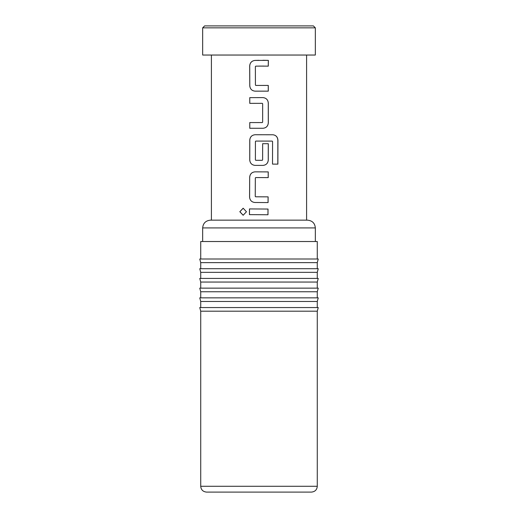 <?xml version="1.0" encoding="UTF-8"?>
<svg xmlns="http://www.w3.org/2000/svg" width="518" height="518" viewBox="0 0 518 518"><rect width="100%" height="100%" fill="white"/><g stroke="black" fill="none" stroke-linecap="round" stroke-linejoin="round"><path stroke-width="0.78" d="M239.815 211.713L243.156 208.217L246.458 211.758L243.149 215.261L239.815 211.713M243.182 215.255L239.892 211.713L243.188 208.217M262.982 60.276L268.318 60.379L268.246 66.149M263.876 66.077L255.756 66.149L255.374 66.537L255.419 85.056L255.795 85.438L268.285 85.425L268.298 91.149L255.037 91.149C251.877 90.799 250.123 89.031 249.767 85.852L249.682 65.903C249.993 62.691 251.742 60.865 254.927 60.425L268.356 60.379L268.285 66.149L259 66.09M268.246 85.425L268.259 91.149L255.057 91.149C251.877 90.818 250.129 89.057 249.805 85.852L249.767 85.852M259 97.617L263.027 97.617C266.187 97.967 267.942 99.741 268.266 102.953L268.285 122.947C267.948 126.152 266.194 127.927 263.014 128.27L249.767 128.276L249.767 122.572L262.27 122.559L262.645 122.177L262.652 103.71L262.27 103.328L249.76 103.354L249.76 97.643L261.927 97.617M249.799 103.354L249.76 97.643M262.632 143.693L268.266 143.706L268.246 160.088C267.91 163.299 266.148 165.067 262.976 165.404L254.998 165.384C251.845 165.002 250.09 163.228 249.741 160.043L249.76 140.067C250.097 136.869 251.852 135.088 255.044 134.738L272.876 134.764C275.9 135.127 277.557 136.914 277.855 140.125L277.816 164.135M269.897 141.097L255.801 141.071L255.419 141.453L255.393 159.92L255.769 160.302L262.225 160.315L262.62 159.933L262.645 143.693L268.305 143.706L268.285 160.088C267.948 163.293 266.181 165.067 262.989 165.404M259 171.866L268.246 171.898L268.227 177.616L255.717 177.564L255.335 177.939L255.232 196.4L255.607 196.788L268.117 196.859L268.078 202.57L254.804 202.493C251.651 202.098 249.903 200.317 249.566 197.131L249.682 177.162C250.026 173.957 251.793 172.19 254.979 171.846L268.207 171.898L268.188 177.616M259 196.808L268.078 196.859L268.046 202.57M259 208.987L268.033 209.045L267.987 214.756L249.436 214.633L249.482 208.929L267.994 209.045L267.948 214.756M202.667 27.842L204.61 25.9L313.39 25.9L315.332 27.842L202.667 27.842L202.667 55.037L315.332 55.037L315.332 27.842M311.447 492.1L206.552 492.1C202.978 491.724 201.036 489.782 200.725 486.272L317.275 486.272C316.964 489.782 315.022 491.724 311.447 492.1M259 220.15L307.562 220.15C312.328 220.655 314.918 223.245 315.332 227.92L202.667 227.92C203.082 223.245 205.672 220.655 210.438 220.15L259 220.15M259 311.188L317.275 311.188L318.246 307.562L199.754 307.562L200.725 311.188L259 311.188M259 301.476L317.275 301.476L318.246 297.85L199.754 297.85L200.725 301.476L259 301.476M259 291.764L317.275 291.764L318.246 288.137L199.754 288.137L200.725 291.764L259 291.764M259 282.051L317.275 282.051L318.246 278.425L199.754 278.425L200.725 282.051L259 282.051M259 272.339L317.275 272.339L318.246 268.712L199.754 268.712L200.725 272.339L259 272.339M259 262.626L317.275 262.626L318.246 259L199.754 259L200.725 262.626L259 262.626M200.725 259L200.725 241.517L317.275 241.517L317.275 259M263.027 97.617C266.187 97.993 267.948 99.767 268.305 102.953L268.324 122.947C267.987 126.152 266.22 127.927 263.034 128.27L259 128.27M259 134.738L272.934 134.764C275.945 135.153 277.609 136.94 277.933 140.125L277.888 164.135L272.52 164.109L272.565 141.485L272.196 141.103L255.801 141.071M259 160.308L262.238 160.315M262.257 103.328L259 103.335M259 214.698L249.436 214.633M249.475 214.633L249.521 208.929M259 202.519L254.824 202.493C251.651 202.124 249.916 200.343 249.605 197.131L249.566 197.131M255.73 177.564L259 177.577M249.605 197.131L249.682 177.162M249.721 177.162C250.064 173.957 251.819 172.183 254.998 171.846M259 165.391L255.018 165.384C251.845 165.028 250.097 163.254 249.773 160.043L249.799 140.067C250.129 136.862 251.884 135.088 255.057 134.738L257.828 134.738M249.805 128.276L249.767 122.572M249.805 122.572L259 122.559M249.805 85.852L249.721 65.903C250.032 62.691 251.774 60.865 254.947 60.425L254.927 60.425M254.947 60.425L259 60.321M317.275 486.272L317.275 311.188M317.275 307.562L317.275 301.476M317.275 297.85L317.275 291.764M317.275 288.137L317.275 282.051M317.275 278.425L317.275 272.339M317.275 268.712L317.275 262.626M315.332 241.517L315.332 227.92M211.409 55.037L211.409 220.15M306.591 55.037L306.591 220.15M202.667 241.517L202.667 227.92M200.725 268.712L200.725 262.626M200.725 278.425L200.725 272.339M200.725 288.137L200.725 282.051M200.725 297.85L200.725 291.764M200.725 307.562L200.725 301.476M200.725 486.272L200.725 311.188"/></g></svg>
